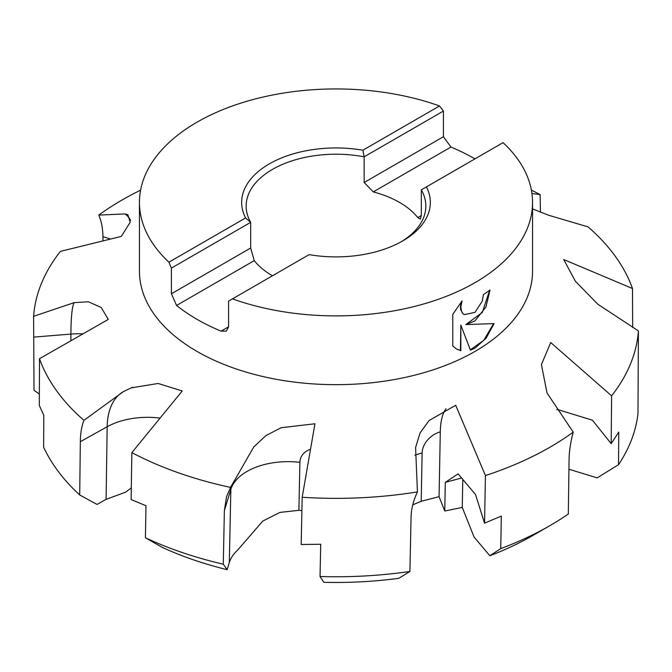 <?xml version="1.0" encoding="UTF-8"?>
<svg xmlns="http://www.w3.org/2000/svg" width="672" height="672" viewBox="0 0 672 672"><rect width="100%" height="100%" fill="white"/><g stroke="black" fill="none" stroke-linecap="round" stroke-linejoin="round"><path stroke-width="1.01" d="M474.978 320.863L465.847 324.568L494.088 323.602L486.116 338.15L474.978 348.163L470.425 350.154L460.832 325.063L460.832 350.717L456.548 349.054L452.785 345.988L452.785 314.336L462.084 300.93L460.799 307.28L461.731 311.741L462.865 313.438L464.335 314.63L474.978 312.362L482.286 301.14L483.395 294.605A196.552 113.476 0 0 0 490.039 290.01L485.965 306.944L474.978 320.863M272.462 275.78A89.846 51.878 180 0 1 254.251 260.618L250.673 248.01L250.673 222.34L245.574 217.946A94.34 54.466 180 0 1 269.287 163.901A94.34 54.466 180 0 1 362.897 150.209L364.148 156.82L364.148 182.498L373.279 191.898A89.846 51.878 180 0 1 417.749 217.577L420.37 219.106L421.327 215.51L421.327 189.832L503.068 142.64A196.552 113.476 180 0 1 532.552 202.415A196.552 113.476 180 0 1 474.978 282.66A196.552 113.476 180 0 1 232.47 298.872L228.581 301.115L228.581 326.794L226.346 331.12L221.046 331.145A196.552 113.476 180 0 1 176.576 305.466L171.402 293.782L171.402 268.103L168.932 262.189A196.552 113.476 180 0 1 139.448 202.415A196.552 113.476 180 0 1 197.022 122.178A196.552 113.476 180 0 1 439.53 105.958L443.419 111.056L443.419 136.735L450.954 147.05A196.552 113.476 180 0 1 474.978 158.861M532.552 202.415L532.552 271.194A196.552 113.476 180 0 1 474.978 351.431A196.552 113.476 180 0 1 260.786 376.034A196.552 113.476 180 0 1 139.448 271.194L139.448 202.415M426.426 186.892A94.34 54.466 180 0 1 402.713 240.929A94.34 54.466 180 0 1 309.103 254.629L232.47 298.872M171.402 268.103L250.673 222.34A89.846 51.878 180 0 1 246.154 206.086A89.846 51.878 180 0 1 272.462 169.403A89.846 51.878 180 0 1 364.148 156.82L443.419 111.056M102.992 240.904L102.934 236.704C102.824 228.43 101.43 221.231 98.776 215.09A302.66 174.745 180 0 1 121.985 200.054A302.66 174.745 180 0 1 140.599 190.168M98.776 215.09L124.984 213.94L127.84 214.645L130.183 222.314L121.288 236.418L60.396 251.387A302.66 174.745 180 0 0 33.6 316.319L74.147 302.644L88.368 301.778L101.186 307.465L108.276 319.41L39.505 358.705L39.304 405.443L43.798 415.279L43.621 447.174A302.66 174.745 180 0 0 79.708 494.97L80.329 441.706C80.405 433.457 81.606 426.334 83.933 420.336A302.66 174.745 180 0 1 39.505 358.705M83.933 420.336L123.329 391.658L131.208 387.87L158.138 383.468L182.255 390.97L131.855 452.626L131.116 499.531L145.975 505.739L145.429 537.776L162.389 547.445A278.83 160.978 180 0 0 227.128 569.68L223.28 564.186A302.66 174.745 180 0 1 145.429 537.776M223.28 564.186L224.372 510.611L226.54 496.751L230.546 487.402A302.66 174.745 180 0 1 131.855 452.626M230.546 487.402L253.747 446.989M253.747 446.981L265.978 435.557L281.114 427.736L314.95 423.763L302.19 497.263L301.182 544.496L320.729 544.253L320.032 576.517L323.786 582.305A278.83 160.978 180 0 0 398.798 578.323L409.912 571.469A302.66 174.745 180 0 1 320.032 576.517M409.912 571.469L411.054 517.474C411.214 509.124 413.339 500.606 417.438 491.912A302.66 174.745 180 0 1 302.19 497.263M417.438 491.912L415.582 447.485L420.084 432.919L429.038 420.58L455.692 405.258L485.436 475.566L484.554 523.169L501.32 516.104L500.741 548.612L489.854 555.736L474.088 537.071L462.26 507.436L444.755 511.006L439.06 496.667L421.21 501.287L412.759 504.832M500.741 548.612A302.66 174.745 180 0 0 550.015 525.58L533.165 535.307L550.015 525.58A302.66 174.745 180 0 0 568.31 514.021L569.066 459.673C569.176 451.273 570.57 442.092 573.224 432.13A302.66 174.745 180 0 1 550.015 447.174A302.66 174.745 180 0 1 485.436 475.566M533.165 535.307L533.165 535.307A278.83 160.978 180 0 1 489.854 555.736M489.636 290.304L482.32 312.446L465.847 324.568M464.134 314.504L462.462 313.211L460.631 309.406L460.404 307.045L461.286 301.829M456.347 348.936L460.438 350.49L460.832 325.063M470.308 349.835L483.781 340.292L493.576 323.66M131.3 487.897L125.773 492.097L106.075 499.388L97.037 504.428L79.708 494.97M301.904 510.602L298.88 510.3L279.955 512.408L262.777 521.06L237.812 549.948C233.545 553.82 230.706 558.012 229.312 562.531L227.128 569.68M39.354 394.044L34.028 390.239L33.6 316.319M462.79 479.447L462.26 507.436M444.755 511.006L445.301 482.353L458.069 473.852L475.507 494.491L484.554 523.169M445.301 482.353L461.588 478.019M556.752 409.802L557.332 409.433L592.452 420.21L611.184 443.68L618.761 432.046L618.517 464.705L597.156 477.884L568.932 469.216M573.224 432.13L547.016 392.969L541.414 364.602L550.712 342.527L611.604 395.842A302.66 174.745 180 0 0 638.4 330.901L637.972 413.801A302.66 174.745 180 0 1 618.517 464.705M611.604 395.842L611.184 443.68M532.552 208.9L548.671 215.25L588.067 226.892A302.66 174.745 180 0 1 632.495 288.515L632.663 327.583M531.401 190.168A302.66 174.745 180 0 1 540.145 194.603L540.414 212.176M638.4 330.901L597.853 304.265L575.333 281.165L563.724 259.535L632.495 288.515M531.938 193.519L540.145 194.603M439.06 496.667L440.294 431.903A59.606 21.932 -104.9 0 1 446.057 408.752M362.897 150.209L439.53 105.958M168.932 262.189L245.574 217.946M421.327 189.832A89.846 51.878 180 0 1 425.846 206.086A89.846 51.878 180 0 1 401.083 241.844M130.67 220.492A79.472 30.458 107.1 0 0 124.984 213.94M102.934 236.704L110.569 239.047M70.879 340.771L70.904 334.093A59.606 35.246 -179.8 0 1 83.009 333.841M33.944 337.084L70.904 334.093A79.472 9.038 85.4 0 1 74.147 302.644M106.075 499.388L107.176 426.745A79.472 45.083 60.9 0 1 123.278 391.692M80.329 441.706L107.176 426.745A59.606 35.011 -179.1 0 1 160.07 418.102M224.372 510.611L230.849 489.392A59.606 34.549 -178.8 0 1 299.897 462.336A19.866 15.977 17 0 1 310.523 449.266M229.312 562.531L230.849 489.392A79.472 63.907 17 0 1 231.008 486.301M298.88 510.3L299.897 462.336M421.21 501.287L422.125 452.953A19.866 14.582 -40.2 0 1 440.294 431.903M414.884 455.246A59.606 34.028 -178.9 0 1 422.125 452.953M417.749 217.577L421.327 215.51M221.046 331.145L228.581 326.794M373.279 191.898L450.954 147.05M176.576 305.466L254.251 260.618M364.148 182.498L443.419 136.735M171.402 293.782L250.673 248.01M132.804 387.248L131.208 387.87"/></g></svg>
